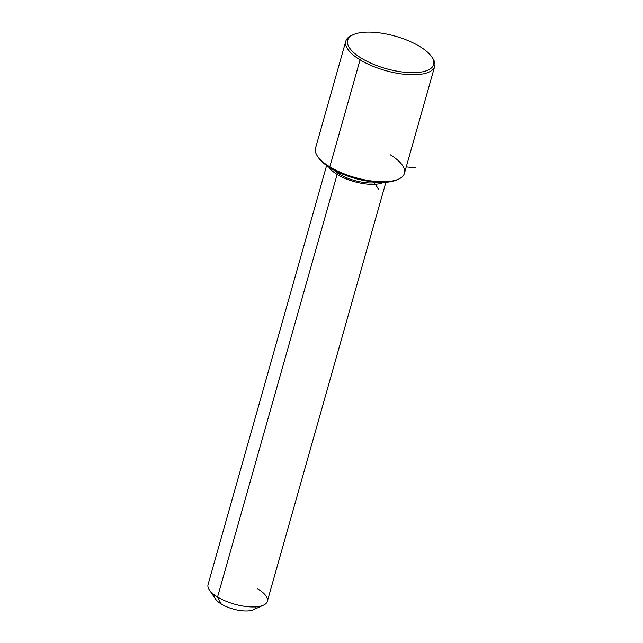 <?xml version="1.0" encoding="UTF-8"?>
<svg xmlns="http://www.w3.org/2000/svg" width="643" height="643" viewBox="0 0 643 643"><rect width="100%" height="100%" fill="white"/><g stroke="black" fill="none" stroke-linecap="round" stroke-linejoin="round"><path stroke-width="0.96" d="M377.578 182.323A27.721 10.473 -164.2 0 1 339.15 174.028L339.504 172.782L339.15 174.028A27.721 10.473 -164.2 0 1 333.685 169.905A27.721 10.473 15.8 0 0 339.15 174.028A27.721 10.473 15.8 0 0 377.578 182.323M385.888 182.299L267.319 601.334A30.8 11.638 -164.2 0 1 248.222 606.727A30.8 11.638 -164.2 0 1 217.559 597.001L337.133 174.43A30.8 11.638 15.8 0 0 383.429 182.419A30.8 11.638 -164.2 0 1 337.133 174.43L217.559 597.001A30.8 11.638 -164.2 0 1 208.043 584.567L326.62 165.524M328.661 166.915A30.8 11.638 15.8 0 0 337.133 174.43A30.8 11.638 -164.2 0 1 328.661 166.915M263.445 605.176L253.382 609.741A21.557 8.15 -164.2 0 1 221.264 604.018L217.559 597.001A30.8 11.638 15.8 0 0 263.445 605.176A30.8 11.638 15.8 0 0 257.803 588.9M217.559 597.001L221.264 604.018A21.557 8.15 -164.2 0 1 215.509 599.019L209.329 589.864A30.8 11.638 15.8 0 0 217.559 597.001M214.682 595.08A21.557 8.15 15.8 0 0 221.264 604.018A21.557 8.15 15.8 0 0 243.022 610.85A21.557 8.15 15.8 0 0 256.155 606.815M317.996 156.924A44.656 16.871 15.8 0 0 330.414 168.024A44.656 16.871 15.8 0 0 397.744 179.493M398.612 179.124L396.94 179.879A44.656 16.871 -164.2 0 1 330.414 168.024L329.795 166.85A46.2 17.457 15.8 0 0 398.612 179.124A46.2 17.457 15.8 0 0 390.148 154.714M317.449 156.153A46.2 17.457 15.8 0 0 329.795 166.85L330.414 168.024A44.656 16.871 -164.2 0 1 318.478 157.68L317.449 156.153M419.815 46.529A44.656 16.871 -164.2 0 1 422.531 71.815A44.656 16.871 -164.2 0 1 361.47 58.264A44.656 16.871 -164.2 0 1 358.754 32.978A44.656 16.871 -164.2 0 1 419.815 46.529A44.656 16.871 15.8 0 0 353.288 34.666A44.656 16.871 15.8 0 0 361.47 58.264A44.656 16.871 15.8 0 0 414.028 72.667A44.656 16.871 15.8 0 0 431.75 56.873A44.656 16.871 15.8 0 0 419.815 46.529M434.708 66.35L404.423 173.361A46.2 17.457 -164.2 0 1 375.793 181.447A46.2 17.457 -164.2 0 1 329.795 166.85L360.072 59.839A46.2 17.457 15.8 0 0 406.071 74.435A46.2 17.457 15.8 0 0 434.708 66.35A46.2 17.457 15.8 0 0 432.225 57.629M352.485 35.06A46.2 17.457 15.8 0 0 345.797 41.192A46.2 17.457 15.8 0 0 360.072 59.839L329.795 166.85A46.2 17.457 -164.2 0 1 315.52 148.203L345.797 41.192M431.75 56.873L432.779 58.4A46.2 17.457 -164.2 0 1 414.446 74.741A46.2 17.457 -164.2 0 1 360.072 59.839L361.47 58.264L360.072 59.839A46.2 17.457 -164.2 0 1 351.608 35.429L353.288 34.666M406.255 166.899L415.981 167.887M373.583 182.009L378.888 189.54"/></g></svg>
